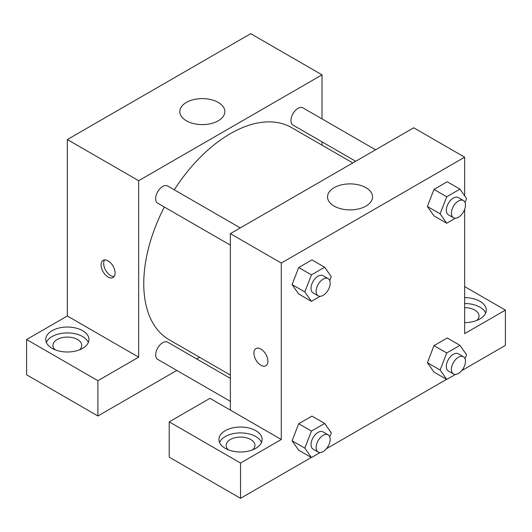 <?xml version="1.0" encoding="UTF-8"?>
<svg xmlns="http://www.w3.org/2000/svg" width="532" height="532" viewBox="0 0 532 532"><rect width="100%" height="100%" fill="white"/><g stroke="black" fill="none" stroke-linecap="round" stroke-linejoin="round"><path stroke-width="0.8" d="M26.6 339.522L97.908 380.693L138.659 357.165L67.351 315.995L26.6 339.522L26.6 374.807L97.908 415.984L176.804 370.432M67.351 315.995L67.351 139.544L250.718 33.676L322.033 74.846L322.033 118.889M322.033 141.851L322.033 145.183M240.284 227.909L167.673 185.987A9.942 5.739 120 0 0 157.731 191.726A9.942 5.739 120 0 0 157.731 203.204L230.343 245.126M97.908 380.693L97.908 415.984M196.687 358.954L199.573 357.285M138.659 357.165L138.659 180.714L322.033 74.846M375.572 149.805L302.961 107.883A9.942 5.739 120 0 0 295.3 110.543A9.942 5.739 120 0 0 290.957 120.551A9.942 5.739 120 0 0 293.019 125.1L355.689 161.282M230.343 378.385L167.673 342.202A9.942 5.739 120 0 0 160.012 344.869A9.942 5.739 120 0 0 155.67 354.871A9.942 5.739 120 0 0 157.731 359.419L230.343 401.347M164.348 207.028A122.46 70.703 120 0 0 143.753 283.642A122.46 70.703 120 0 0 169.116 339.702L230.343 375.053M352.802 162.952L291.576 127.6A122.46 70.703 120 0 0 174.29 189.804M108.096 277.026A9.902 5.719 60 0 1 101.625 268.301A9.902 5.719 60 0 1 103.148 260.361A9.902 5.719 60 0 1 113.05 266.08A9.902 5.719 60 0 1 113.05 277.518A9.902 5.719 60 0 1 108.096 277.026M138.659 180.714L67.351 139.544M218.246 102.417A22.51 12.994 180 0 1 224.843 111.607A22.51 12.994 180 0 1 202.333 124.608A22.51 12.994 180 0 1 179.816 111.607A22.51 12.994 180 0 1 193.715 99.604A22.51 12.994 180 0 1 218.246 102.417M52.069 330.698A21.613 12.475 180 0 1 75.617 327.991A21.613 12.475 180 0 1 88.957 339.522A21.613 12.475 180 0 1 67.351 351.998A21.613 12.475 180 0 1 45.739 339.522A21.613 12.475 180 0 1 52.069 330.698M88.352 342.462A21.613 12.475 0 0 0 73.19 333.391A21.613 12.475 0 0 0 52.069 336.576A21.613 12.475 0 0 0 46.351 342.462M55.135 349.81A14.404 8.319 180 0 1 52.941 345.401A14.404 8.319 180 0 1 61.838 337.72A14.404 8.319 180 0 1 77.539 339.522A14.404 8.319 180 0 1 81.755 345.401A14.404 8.319 180 0 1 79.561 349.81M104.598 259.915A9.902 5.719 -120 0 0 110.663 275.543A9.902 5.719 -120 0 0 114.167 276.487M230.343 410.099L209.967 398.335L169.223 421.863L240.531 463.033L281.282 439.505L230.343 410.099L230.343 233.648L413.716 127.78L464.649 157.193L464.649 195.803M169.223 421.863L169.223 457.154L240.531 498.324L311.287 457.473M326.435 448.729L446.574 379.363M461.723 370.618L505.4 345.401L505.4 310.109L464.649 333.637L464.649 209.329M464.649 307.676A14.404 8.319 180 0 1 474.837 310.109A14.404 8.319 180 0 1 479.059 315.995A14.404 8.319 180 0 1 476.865 320.404M485.649 313.055A21.613 12.475 0 0 0 464.649 303.519M464.649 297.634A21.613 12.475 180 0 1 486.261 310.109A21.613 12.475 180 0 1 464.649 322.592M228.314 449.799A14.404 8.319 180 0 1 226.127 445.39A14.404 8.319 180 0 1 240.531 437.071A14.404 8.319 180 0 1 254.941 445.39A14.404 8.319 180 0 1 252.747 449.799M261.531 442.444A21.613 12.475 0 0 0 246.376 433.374A21.613 12.475 0 0 0 225.249 436.566A21.613 12.475 0 0 0 219.53 442.444M225.249 430.687A21.613 12.475 180 0 1 248.803 427.981A21.613 12.475 180 0 1 262.143 439.505A21.613 12.475 180 0 1 240.531 451.981A21.613 12.475 180 0 1 218.925 439.505A21.613 12.475 180 0 1 225.249 430.687M240.531 463.033L240.531 498.324M464.649 286.588L505.4 310.109M446.727 352.989L433.992 345.634L447.226 337.993L433.992 345.634L427.376 362.691L433.992 372.101L427.376 362.691L440.11 370.039L446.727 352.989L459.961 345.348L466.577 354.758L465.034 358.734M455.459 218.193L446.727 223.24L433.992 215.886L427.362 206.489L433.992 189.419L447.226 181.778L433.992 189.419L446.727 196.767L459.961 189.133L466.577 198.542L465.034 202.519M320.171 296.304L311.439 301.345L298.705 293.99L292.075 284.6M311.439 301.345L304.823 291.928L311.439 274.878L298.705 267.523L311.938 259.882L298.705 267.523L292.088 284.58L298.705 293.99M320.171 452.519L311.439 457.56L304.823 448.15L311.439 431.093L298.705 423.738L311.938 416.104L298.705 423.738L292.088 440.795L298.705 450.212L292.075 440.815M281.282 439.505L281.282 263.061L464.649 157.193M365.963 187.703A22.51 12.994 180 0 1 372.553 196.893A22.51 12.994 180 0 1 350.043 209.887A22.51 12.994 180 0 1 327.532 196.893A22.51 12.994 180 0 1 341.431 184.883A22.51 12.994 180 0 1 365.963 187.703M281.282 263.061L230.343 233.648M255.958 348.586A9.902 5.719 -120 0 0 254.442 356.52A9.902 5.719 -120 0 0 260.913 365.251A9.902 5.719 60 0 1 254.436 356.52A9.902 5.719 60 0 1 255.952 348.586A9.902 5.719 60 0 1 265.86 354.305A9.902 5.719 60 0 1 265.86 365.743A9.902 5.719 60 0 1 260.906 365.251A9.902 5.719 -120 0 0 265.86 365.743M311.439 274.878L324.673 267.237L331.29 276.653L329.747 280.623M328.118 278.622L323.03 275.682A9.942 5.739 120 0 0 315.37 278.342A9.942 5.739 120 0 0 311.027 288.351A9.942 5.739 120 0 0 313.089 292.899L318.183 295.839A9.942 5.739 120 0 0 328.118 290.1A9.942 5.739 120 0 0 328.118 278.622A9.942 5.739 120 0 0 320.464 281.288A9.942 5.739 120 0 0 316.121 291.29A9.942 5.739 120 0 0 318.183 295.839M304.823 291.928L292.088 284.58M324.673 267.237L311.938 259.882M446.727 223.24L440.11 213.824L446.727 196.767M463.405 200.517L458.311 197.572A9.942 5.739 120 0 0 450.651 200.238A9.942 5.739 120 0 0 446.315 210.24A9.942 5.739 120 0 0 448.37 214.795L453.464 217.734A9.942 5.739 120 0 0 463.405 211.995A9.942 5.739 120 0 0 463.405 200.517A9.942 5.739 120 0 0 455.744 203.177A9.942 5.739 120 0 0 451.409 213.186A9.942 5.739 120 0 0 453.464 217.734M433.992 215.886L427.376 206.469L440.11 213.824M459.961 189.133L447.226 181.778M311.439 431.093L324.673 423.452L331.29 432.868L329.747 436.839M328.118 434.837L323.03 431.898A9.942 5.739 120 0 0 315.37 434.558A9.942 5.739 120 0 0 311.027 444.566A9.942 5.739 120 0 0 313.089 449.114L318.183 452.054A9.942 5.739 120 0 0 328.118 446.315A9.942 5.739 120 0 0 328.118 434.837A9.942 5.739 120 0 0 320.464 437.504A9.942 5.739 120 0 0 316.121 447.505A9.942 5.739 120 0 0 318.183 452.054M311.439 457.56L298.705 450.212M304.823 448.15L292.088 440.795M324.673 423.452L311.938 416.104M455.459 374.415L446.727 379.456L440.11 370.039M463.405 356.733L458.311 353.793A9.942 5.739 120 0 0 450.651 356.453A9.942 5.739 120 0 0 446.315 366.455A9.942 5.739 120 0 0 448.37 371.01L453.464 373.949A9.942 5.739 120 0 0 463.405 368.211A9.942 5.739 120 0 0 463.405 356.733A9.942 5.739 120 0 0 455.744 359.393A9.942 5.739 120 0 0 451.409 369.401A9.942 5.739 120 0 0 453.464 373.949M446.727 379.456L433.992 372.101M459.961 345.348L447.226 337.993"/></g></svg>
